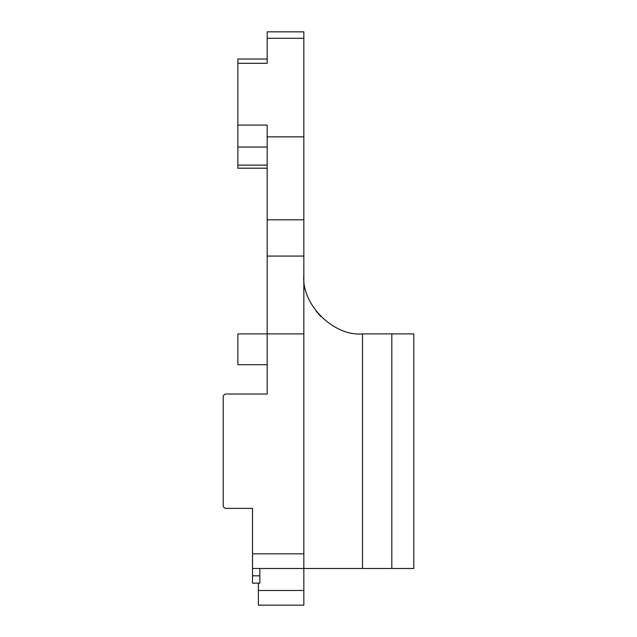 <?xml version="1.0" encoding="UTF-8"?>
<svg xmlns="http://www.w3.org/2000/svg" width="637" height="637" viewBox="0 0 637 637"><rect width="100%" height="100%" fill="white"/><g stroke="black" fill="none" stroke-linecap="round" stroke-linejoin="round"><path stroke-width="0.96" d="M267.182 168.192L237.864 168.192L237.864 59.026L267.182 59.026M303.841 333.907L267.182 333.907L267.182 256.066L303.841 256.066L303.841 605.15L258.383 605.15L258.383 583.158L252.523 583.158L252.523 508.382L226.127 508.382A2.93 2.93 0 0 1 223.197 505.452L223.197 396.955A2.93 2.93 0 0 1 226.127 394.016L267.182 394.016L267.182 333.907L237.864 333.907L237.864 364.698L267.182 364.698M391.811 333.907L413.803 333.907L413.803 568.499L391.811 568.499L391.811 333.907L362.485 333.907L362.485 568.499L252.523 568.499M362.485 568.499L391.811 568.499M267.182 38.292L267.182 31.85L303.841 31.85L303.841 38.292L267.182 38.292L267.182 63.318L237.864 63.318M237.864 125.075L267.182 125.075L267.182 256.066M303.841 38.292L303.841 256.066M362.485 333.907C333.47 336.527 301.213 304.279 303.841 275.256M316.199 311.278L320.785 316.493M252.523 575.824L259.856 575.824L259.856 583.158L259.856 568.499M259.856 583.158L258.383 583.158M258.383 590.491L303.841 590.491M252.523 553.832L303.841 553.832M267.182 136.851L303.841 136.851M303.841 219.797L267.182 219.797M237.864 165.126L267.182 165.126M267.182 147.043L237.864 147.043"/></g></svg>
